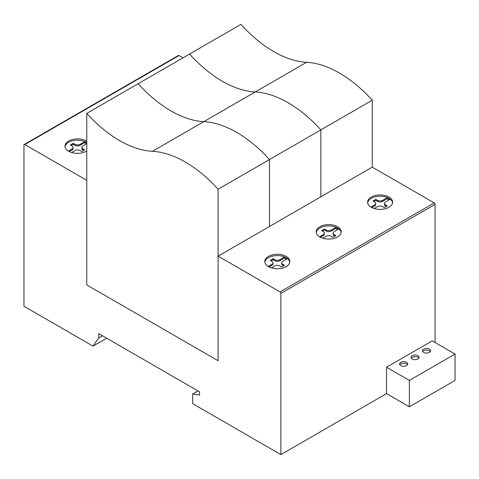 <?xml version="1.0" encoding="UTF-8"?>
<svg xmlns="http://www.w3.org/2000/svg" width="479" height="479" viewBox="0 0 479 479"><rect width="100%" height="100%" fill="white"/><g stroke="black" fill="none" stroke-linecap="round" stroke-linejoin="round"><path stroke-width="0.72" d="M289.789 262.163A12.514 7.227 0 0 0 286.179 257.714A12.514 7.227 0 0 0 268.474 257.714A12.514 7.227 0 0 0 264.863 262.163M268.474 266.611A12.514 7.227 180 0 1 264.809 261.504A12.514 7.227 180 0 1 268.474 256.391A12.514 7.227 180 0 1 286.179 256.391A12.514 7.227 180 0 1 289.843 261.504A12.514 7.227 180 0 1 282.119 268.18A12.514 7.227 180 0 1 268.474 266.611M86.759 142.592A12.514 7.227 0 0 0 86.334 142.335A12.514 7.227 0 0 0 68.629 142.335A12.514 7.227 0 0 0 65.018 146.784M86.759 150.975A12.514 7.227 180 0 1 68.629 151.232A12.514 7.227 180 0 1 64.964 146.125A12.514 7.227 180 0 1 68.629 141.012A12.514 7.227 180 0 1 86.334 141.012A12.514 7.227 180 0 1 86.759 141.275M341.18 232.495A12.514 7.227 0 0 0 337.569 228.04A12.514 7.227 0 0 0 319.864 228.04A12.514 7.227 0 0 0 316.254 232.495M319.864 236.943A12.514 7.227 180 0 1 316.2 231.836A12.514 7.227 180 0 1 319.864 226.723A12.514 7.227 180 0 1 337.569 226.723A12.514 7.227 180 0 1 341.234 231.836A12.514 7.227 180 0 1 333.504 238.512A12.514 7.227 180 0 1 319.864 236.943M392.57 202.827A12.514 7.227 0 0 0 388.954 198.372A12.514 7.227 0 0 0 371.255 198.372A12.514 7.227 0 0 0 367.638 202.827M371.255 207.275A12.514 7.227 180 0 1 367.591 202.162A12.514 7.227 180 0 1 371.255 197.055A12.514 7.227 180 0 1 388.954 197.055A12.514 7.227 180 0 1 392.624 202.162A12.514 7.227 180 0 1 384.894 208.838A12.514 7.227 180 0 1 371.255 207.275M218.089 256.145L280.041 291.915A1.215 0.701 60 0 1 280.898 293.399L280.898 454.607L192.678 403.671L192.678 394.025L199.527 395.103L199.527 391.804L98.752 333.618L98.752 337.905L92.98 346.113L23.95 306.261L23.95 145.053A1.209 0.701 60 0 1 24.201 144.496A1.209 0.701 60 0 1 24.806 144.556L86.759 180.326L86.759 284.903L218.089 360.723L218.089 256.145L372.255 167.141L372.255 100.219A111.841 64.569 -120 0 0 306.59 62.306A111.841 64.569 60 0 1 240.925 24.393L189.54 54.067A111.841 64.569 -120 0 0 255.205 91.974A111.841 64.569 60 0 1 189.54 54.067L138.15 83.735A111.841 64.569 -120 0 0 203.814 121.642A111.841 64.569 60 0 1 138.15 83.735L86.759 113.403A111.841 64.569 -120 0 0 152.424 151.316A111.841 64.569 60 0 1 218.089 189.223L269.479 159.555A111.841 64.569 -120 0 0 203.814 121.642A111.841 64.569 60 0 1 269.479 159.555L320.864 129.887A111.841 64.569 -120 0 0 255.205 91.974A111.841 64.569 60 0 1 320.864 129.887L372.255 100.219M182.972 57.857L178.978 55.552A1.209 0.701 -120 0 0 178.368 55.486L24.201 144.496M374.207 208.539L377.536 206.617A3.634 2.096 180 0 1 382.673 206.617L384.386 207.605L387.242 205.958L385.529 204.964A3.634 2.096 180 0 1 384.463 203.485A3.634 2.096 180 0 1 385.529 202L389.978 199.432A12.113 6.993 0 0 0 387.122 197.785L382.673 200.354A3.634 2.096 180 0 1 377.536 200.354L375.823 199.36L372.967 201.012L374.68 202A3.634 2.096 180 0 1 375.746 203.485A3.634 2.096 180 0 1 374.68 204.964L370.974 207.108M375.823 199.36L375.823 200.354L373.824 201.503M389.223 199.869A12.113 6.993 0 0 0 387.122 198.773L382.673 201.342A3.634 2.096 180 0 1 377.536 201.342L375.823 200.354M375.746 203.485L375.746 204.473A3.634 2.096 180 0 1 374.68 205.958L371.842 207.593M386.385 206.449L385.529 205.958A3.634 2.096 180 0 1 384.463 204.473L384.463 203.485M387.122 197.785L387.122 198.773M435.064 342.521L435.064 204.395A1.215 0.701 -120 0 0 434.208 202.904L372.255 167.141M322.816 238.207L326.145 236.285A3.634 2.096 180 0 1 331.288 236.285L333.001 237.273L335.851 235.626L334.138 234.638A3.634 2.096 180 0 1 333.079 233.153A3.634 2.096 180 0 1 334.138 231.668L338.587 229.1A12.113 6.993 0 0 0 335.731 227.453L331.288 230.022A3.634 2.096 180 0 1 326.145 230.022L324.433 229.034L321.577 230.68L323.289 231.668A3.634 2.096 180 0 1 324.355 233.153A3.634 2.096 180 0 1 323.289 234.638L319.583 236.776M324.433 229.034L324.433 230.022L322.433 231.177M337.833 229.537A12.113 6.993 0 0 0 335.731 228.441L331.288 231.01A3.634 2.096 180 0 1 326.145 231.01L324.433 230.022M324.355 233.153L324.355 234.141A3.634 2.096 180 0 1 323.289 235.626L320.457 237.261M334.995 236.117L334.138 235.626A3.634 2.096 180 0 1 333.079 234.141L333.079 233.153M335.731 227.453L335.731 228.441M86.759 142.946A12.113 6.993 0 0 0 84.502 141.742L80.053 144.311A3.634 2.096 180 0 1 74.91 144.311L73.197 143.323L70.341 144.969L72.06 145.957A3.634 2.096 180 0 1 73.119 147.442A3.634 2.096 180 0 1 72.06 148.927L68.347 151.065M71.581 152.496L74.91 150.574A3.634 2.096 180 0 1 80.053 150.574L81.765 151.562L84.621 149.915L82.903 148.927A3.634 2.096 180 0 1 81.843 147.442A3.634 2.096 180 0 1 82.903 145.957L86.759 143.736M86.597 143.826A12.113 6.993 0 0 0 84.502 142.73L80.053 145.299A3.634 2.096 180 0 1 74.91 145.299L73.197 144.311L71.203 145.466M73.197 143.323L73.197 144.311M73.119 147.442L73.119 148.43A3.634 2.096 180 0 1 72.06 149.915L69.221 151.55M83.765 150.412L82.903 149.915A3.634 2.096 180 0 1 81.843 148.43L81.843 147.442M84.502 141.742L84.502 142.73M271.425 267.875L274.754 265.953A3.634 2.096 180 0 1 279.898 265.953L281.61 266.941L284.466 265.294L282.754 264.306A3.634 2.096 180 0 1 281.688 262.821A3.634 2.096 180 0 1 282.754 261.336L287.196 258.768A12.113 6.993 0 0 0 284.346 257.121L279.898 259.69A3.634 2.096 180 0 1 274.754 259.69L273.042 258.702L270.192 260.348L271.904 261.336A3.634 2.096 180 0 1 272.964 262.821A3.634 2.096 180 0 1 271.904 264.306L268.198 266.444M273.042 258.702L273.042 259.69L271.048 260.845M286.442 259.205A12.113 6.993 0 0 0 284.346 258.109L279.898 260.678A3.634 2.096 180 0 1 274.754 260.678L273.042 259.69M272.964 262.821L272.964 263.809A3.634 2.096 180 0 1 271.904 265.294L269.066 266.935M283.61 265.791L282.754 265.294A3.634 2.096 180 0 1 281.688 263.809L281.688 262.821M284.346 257.121L284.346 258.109M92.98 346.113L106.685 338.198M98.752 337.905L102.458 335.761M192.678 394.025L198.025 390.936M280.898 454.607L386.529 393.618L386.529 367.243L432.208 340.874L455.05 354.059L409.371 380.434L386.529 367.243M269.479 226.477L269.479 159.555L269.479 226.477M218.089 189.223L218.089 360.723L86.759 284.903L86.759 113.403M320.864 196.809L320.864 129.887L320.864 196.809M407.437 364.77A4.036 2.329 0 0 0 400.803 363.95A4.036 2.329 0 0 0 399.881 364.77M400.803 362.298A4.036 2.329 180 0 1 406.515 362.298A4.036 2.329 180 0 1 407.701 363.95A4.036 2.329 180 0 1 406.515 365.597A4.036 2.329 180 0 1 402.115 366.1A4.036 2.329 180 0 1 399.624 363.95A4.036 2.329 180 0 1 400.803 362.298M418.856 358.178A4.036 2.329 0 0 0 417.933 357.352A4.036 2.329 0 0 0 411.305 358.178M412.227 359.005A4.036 2.329 180 0 1 411.042 357.352A4.036 2.329 180 0 1 412.227 355.705A4.036 2.329 180 0 1 417.933 355.705A4.036 2.329 180 0 1 419.119 357.352A4.036 2.329 180 0 1 416.628 359.507A4.036 2.329 180 0 1 412.227 359.005M430.28 351.586A4.036 2.329 0 0 0 423.646 350.76A4.036 2.329 0 0 0 422.723 351.586M423.646 349.113A4.036 2.329 180 0 1 429.358 349.113A4.036 2.329 180 0 1 430.537 350.76A4.036 2.329 180 0 1 429.358 352.412A4.036 2.329 180 0 1 424.957 352.915A4.036 2.329 180 0 1 422.46 350.76A4.036 2.329 180 0 1 423.646 349.113M386.529 393.618L409.371 406.803L455.05 380.434L455.05 354.059M409.371 406.803L409.371 380.434M24.806 144.556L178.978 55.552M377.536 200.354L377.536 201.342M374.68 204.964L374.68 205.958M385.529 204.964L385.529 205.958M382.673 200.354L382.673 201.342M326.145 230.022L326.145 231.01M323.289 234.638L323.289 235.626M334.138 234.638L334.138 235.626M331.288 230.022L331.288 231.01M74.91 144.311L74.91 145.299M80.053 144.311L80.053 145.299M72.06 148.927L72.06 149.915M82.903 148.927L82.903 149.915M274.754 259.69L274.754 260.678M271.904 264.306L271.904 265.294M282.754 264.306L282.754 265.294M279.898 259.69L279.898 260.678M280.898 293.399L435.064 204.395M280.041 291.915L434.208 202.904M152.424 151.316L306.59 62.306"/></g></svg>
